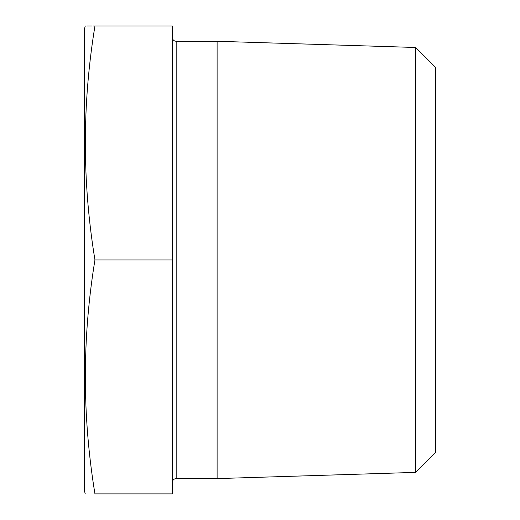 <?xml version="1.0" encoding="UTF-8"?>
<svg xmlns="http://www.w3.org/2000/svg" width="520" height="520" viewBox="0 0 520 520"><rect width="100%" height="100%" fill="white"/><g stroke="black" fill="none" stroke-linecap="round" stroke-linejoin="round"><path stroke-width="0.78" d="M172.276 259.935L172.276 493.87L94.945 493.87C82.16 493.87 82.16 493.87 94.945 493.87C82.16 493.87 82.16 493.87 94.945 493.87C82.154 415.89 82.154 337.916 94.945 259.935C82.154 181.955 82.154 103.981 94.945 26C82.16 26 82.16 26 94.945 26L172.276 26L172.276 259.935L94.945 259.935M85.248 493.87L84.546 491.27L84.546 28.6L85.248 26M86.859 26L91.598 26M93.197 26L94.945 26M415.61 472.387L415.61 47.483L435.454 67.32L435.454 452.55L415.61 472.387L217.113 478.595L217.113 41.275L176.176 41.275L176.176 478.595L217.113 478.595M172.276 482.488C172.504 480.123 173.803 478.822 176.176 478.595M103.285 493.87L120.828 493.87M145.087 493.87L162.851 493.87M415.61 47.483L217.113 41.275M176.176 41.275C173.803 41.047 172.504 39.748 172.276 37.382"/></g></svg>
